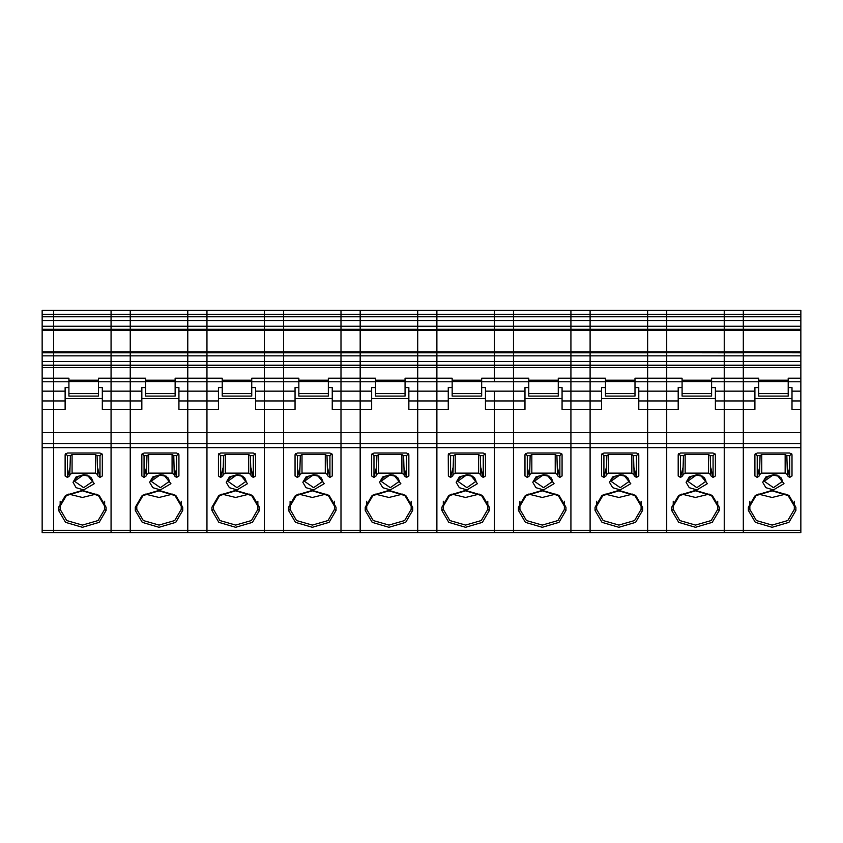 <?xml version="1.0" encoding="UTF-8"?>
<svg xmlns="http://www.w3.org/2000/svg" width="843" height="843" viewBox="0 0 843 843"><rect width="100%" height="100%" fill="white"/><g stroke="black" fill="none" stroke-linecap="round" stroke-linejoin="round"><path stroke-width="1.26" d="M800.85 314.492L800.85 320.625L743.368 320.625L743.368 314.492L800.85 314.492L800.85 310.382L743.368 310.382L743.368 314.492L666.739 314.492L666.739 316.799L666.739 310.382L666.739 314.492L590.1 314.492L590.1 316.799L590.1 310.382L590.1 314.492L513.461 314.492L513.461 316.799L513.461 310.382L513.461 314.492L494.304 314.492L494.304 320.625L436.832 320.625L436.832 310.382L436.832 314.492L436.832 310.382L417.664 310.382L417.664 314.492L360.193 314.492L360.193 316.799L360.193 310.382L360.193 314.492L283.554 314.492L283.554 316.799L283.554 310.382L283.554 314.492L206.914 314.492L206.914 316.799L206.914 310.382L206.914 314.492L130.286 314.492L130.286 316.799L130.286 310.382L130.286 314.492L111.118 314.492L111.118 316.799L53.646 316.799L53.646 320.625L53.646 314.492L53.646 316.799L42.15 316.799L42.15 310.382L111.118 310.382L111.118 314.492L111.118 310.382L187.757 310.382L187.757 314.492L187.757 310.382L264.396 310.382L264.396 314.492L264.396 310.382L341.036 310.382L341.036 314.492L341.036 310.382L417.664 310.382L417.664 314.492L417.664 310.382L494.304 310.382L494.304 314.492L494.304 310.382L570.943 310.382L570.943 314.492L570.943 310.382L647.582 310.382L647.582 314.492L647.582 310.382L724.211 310.382L724.211 314.492L724.211 310.382L743.368 310.382L743.368 329.276L743.368 320.625L724.211 320.625L724.211 329.276L724.211 326.22L666.739 326.22L666.739 329.276L666.739 320.625L666.739 326.22L647.582 326.22L647.582 329.276L647.582 326.22L590.1 326.22L590.1 329.276L590.1 320.625L590.1 326.22L570.943 326.22L570.943 329.276L570.943 326.22L513.461 326.22L513.461 329.276L513.461 320.625L513.461 326.22L494.304 326.22L494.304 329.276L494.304 326.22L436.832 326.22L436.832 329.476L360.193 329.476L360.193 326.22L360.193 329.476L283.554 329.476L283.554 326.22L283.554 329.476L206.914 329.476L206.914 326.22L206.914 329.476L130.286 329.476L130.286 326.22L130.286 329.476L53.646 329.476L53.646 330.235L53.646 326.22L53.646 329.476L42.15 329.476L42.15 330.235L53.646 330.235L53.646 352.585L53.646 330.235L111.118 330.235L111.118 329.476L111.118 351.826L42.15 351.826L42.15 352.585L53.646 352.585L53.646 365.272L53.646 361.436L42.15 361.436L42.15 352.585M800.85 320.625L800.85 361.436L743.368 361.436L743.368 365.272L743.368 355.841L743.368 361.436L724.211 361.436L724.211 367.569L724.211 355.841L724.211 361.436L666.739 361.436L666.739 365.272L666.739 355.841L666.739 361.436L647.582 361.436L647.582 367.569L647.582 355.841L647.582 361.436L590.1 361.436L590.1 365.272L590.1 355.841L590.1 361.436L570.943 361.436L570.943 367.569L570.943 355.841L570.943 361.436L513.461 361.436L513.461 365.272L513.461 355.841L513.461 361.436L494.304 361.436L494.304 367.569L494.304 355.841L494.304 361.436L436.832 361.436L436.832 365.272L436.832 355.841L436.832 361.436L436.832 355.841L417.664 355.841L417.664 367.569L417.664 355.841L360.193 355.841L360.193 365.272L360.193 355.841L341.036 355.841L341.036 367.569L341.036 355.841L283.554 355.841L283.554 365.272L283.554 355.841L264.396 355.841L264.396 367.569L264.396 355.841L206.914 355.841L206.914 365.272L206.914 355.841L187.757 355.841L187.757 367.569L187.757 355.841L130.286 355.841L130.286 365.272L130.286 355.841L111.118 355.841L111.118 367.569L111.118 355.841L53.646 355.841L53.646 361.436L417.664 361.436L417.664 352.785L417.664 355.841L417.664 352.785L360.193 352.785L360.193 355.841L360.193 329.476L360.193 351.826L283.554 351.826L283.554 329.476L283.554 351.826L206.914 351.826L206.914 329.476L206.914 351.826L130.286 351.826L130.286 329.476L130.286 351.826L111.118 351.826L111.118 352.585L111.118 330.235L187.757 330.235L187.757 329.476L187.757 352.585L187.757 330.235L264.396 330.235L264.396 329.476L264.396 352.585L264.396 330.235L341.036 330.235L341.036 329.476L341.036 352.585L341.036 330.235L417.664 330.235L417.664 326.22L417.664 329.276L417.664 326.22L436.832 326.22L436.832 320.625L436.832 326.22L436.832 320.625L417.664 320.625L417.664 326.22L436.832 326.22M800.85 352.785L743.368 352.585L743.368 355.841L417.664 355.841M800.85 352.585L743.368 352.585L743.368 329.276L417.664 329.476M800.85 443.481L743.368 443.481L743.368 432.722L800.85 432.722L800.85 532.618L743.368 532.618L743.368 530.373L724.211 530.373L724.211 447.633L724.211 530.373L647.582 530.373L647.582 447.633L647.582 530.373L570.943 530.373L570.943 447.633L570.943 530.373L494.304 530.373L494.304 447.633L494.304 530.373L417.664 530.373L417.664 447.633L417.664 530.373L341.036 530.373L341.036 447.633L341.036 530.373L264.396 530.373L264.396 447.633L264.396 530.373L187.757 530.373L187.757 447.633L187.757 530.373L111.118 530.373L111.118 447.633L111.118 530.373L42.15 530.373L42.15 447.633L53.646 447.633L53.646 532.618L53.646 447.633L130.286 447.633L130.286 532.618L130.286 447.633L206.914 447.633L206.914 532.618L206.914 447.633L283.554 447.633L283.554 532.618L283.554 447.633L360.193 447.633L360.193 532.618L360.193 447.633L417.664 447.633L417.664 532.618L417.664 530.373L417.664 532.618L341.036 532.618L341.036 530.373L341.036 532.618L264.396 532.618L264.396 530.373L264.396 532.618L187.757 532.618L187.757 530.373L187.757 532.618L111.118 532.618L111.118 530.373L111.118 532.618L42.15 532.618L42.15 530.373M524.957 400.973L513.461 400.973L513.461 391.11L513.461 409.424L524.957 409.424L524.957 391.11L485.494 391.11L485.494 409.424L494.304 409.424L494.304 432.722L494.304 409.424L513.461 409.424L513.461 443.481L494.304 443.481L494.304 432.722L494.304 447.633L513.461 447.633L513.461 443.481L513.461 447.633L570.943 447.633L570.943 409.424L590.1 409.424L590.1 443.481L513.461 443.481L513.461 432.722L570.943 432.722L570.943 447.633L590.1 447.633L590.1 443.481L590.1 447.633L647.582 447.633L647.582 409.424L666.739 409.424L666.739 443.481L590.1 443.481L590.1 432.722L647.582 432.722L647.582 447.633L666.739 447.633L666.739 443.481L666.739 447.633L724.211 447.633L724.211 409.424L743.368 409.424L743.368 443.481L666.739 443.481L666.739 432.722L724.211 432.722L724.211 447.633L743.368 447.633L743.368 443.481L743.368 532.618L724.211 532.618L724.211 530.373L724.211 532.618L666.739 532.618L666.739 530.373L666.739 532.618L647.582 532.618L647.582 530.373L647.582 532.618L590.1 532.618L590.1 530.373L590.1 532.618L570.943 532.618L570.943 530.373L570.943 532.618L513.461 532.618L513.461 530.373L513.461 532.618L494.304 532.618L494.304 530.373L494.304 532.618L436.832 532.618L436.832 530.373L417.664 530.373M715.401 391.11L724.211 391.11L724.211 400.973L724.211 381.805L724.211 391.11L743.368 391.11L743.368 378.201L743.368 409.424L754.864 409.424L754.864 391.11L743.368 391.11L743.368 400.973L715.401 400.973L715.401 387.548L711.566 387.548M800.85 391.11L792.041 391.11L792.041 400.973L800.85 400.973L800.85 367.569L743.368 367.569L743.368 365.272L743.368 378.201L743.368 367.569L724.211 367.569L724.211 378.201L724.211 367.569L666.739 367.569L666.739 365.272L666.739 381.805L666.739 367.569L647.582 367.569L647.582 378.201L647.582 367.569L590.1 367.569L590.1 365.272L590.1 381.805L590.1 367.569L570.943 367.569L570.943 378.201L570.943 367.569L513.461 367.569L513.461 365.272L513.461 381.805L513.461 367.569L494.304 367.569L494.304 381.805L494.304 367.569L436.832 367.569L436.832 365.272L436.832 400.973L408.855 400.973L408.855 387.548L405.019 387.548M800.85 378.201L788.205 378.201L788.205 381.521L758.7 381.521L758.7 378.201L724.211 378.201L724.211 381.805L724.211 378.201L711.566 378.201L711.566 380.204L682.061 380.204L682.061 378.201L647.582 378.201L647.582 381.805L647.582 378.201L634.937 378.201L634.937 380.204L605.432 380.204L605.432 378.201L570.943 378.201L570.943 381.805L570.943 378.201L558.298 378.201L558.298 380.204L528.793 380.204L528.793 378.201L481.659 378.201L481.659 380.204L452.154 380.204L452.154 378.201L436.832 378.201L436.832 367.569L436.832 378.201L417.664 378.201L417.664 432.722L513.461 432.722L513.461 400.973L485.494 400.973M758.7 381.521L758.7 396.073L788.205 396.073L788.205 381.521M800.85 367.569L800.85 365.272L436.832 365.272L436.832 361.436L417.664 361.436L417.664 378.201L417.664 367.569L417.664 378.201L436.832 378.201M800.85 361.436L800.85 365.272M787.436 467.949L789.733 477.433L792.02 475.958L792.041 454.672L789.733 453.049L757.172 453.049L754.864 454.672L754.885 475.958L757.172 477.433L759.469 467.949M436.832 314.492L417.664 314.492L417.664 316.799L513.461 316.799L513.461 320.625L513.461 316.799L570.943 316.799L570.943 314.492L570.943 316.799L590.1 316.799L590.1 320.625L590.1 316.799L647.582 316.799L647.582 314.492L647.582 316.799L724.211 316.799L724.211 314.492L724.211 320.625L666.739 320.625L666.739 316.799L666.739 320.625L647.582 320.625L647.582 326.22L647.582 320.625L570.943 320.625L570.943 326.22L570.943 320.625L494.304 320.625L494.304 326.22L494.304 314.492L417.664 314.492L417.664 326.22L360.193 326.22L360.193 320.625L360.193 326.22L341.036 326.22L341.036 329.276L341.036 326.22L283.554 326.22L283.554 320.625L283.554 326.22L264.396 326.22L264.396 329.276L264.396 326.22L206.914 326.22L206.914 320.625L206.914 326.22L187.757 326.22L187.757 329.276L187.757 326.22L130.286 326.22L130.286 320.625L130.286 326.22L111.118 326.22L111.118 329.276L111.118 326.22L42.15 326.22L42.15 316.799M800.85 330.235L743.368 330.235L743.368 352.585L666.739 352.585L666.739 355.841L666.739 329.476L666.739 351.826L590.1 351.826L590.1 329.476L590.1 351.826L513.461 351.826L513.461 329.476L513.461 351.826L436.832 351.826L436.832 329.476M638.762 391.11L647.582 391.11L647.582 400.973L647.582 381.805L647.582 391.11L666.739 391.11L666.739 381.805L666.739 409.424L678.236 409.424L678.236 391.11L666.739 391.11L666.739 400.973L638.762 400.973L638.762 387.548L634.937 387.548M711.566 380.204L711.566 381.521L682.061 381.521L682.061 380.204M682.061 381.521L682.061 396.073L711.566 396.073L711.566 381.521M800.85 329.476L743.368 329.476L743.368 330.235L724.211 330.235L724.211 329.476L724.211 351.826L666.739 351.826L666.739 352.585L647.582 352.585L647.582 351.826L647.582 355.841L647.582 352.785L590.1 352.785L590.1 355.841L590.1 351.826L590.1 352.785L570.943 352.785L570.943 355.841L570.943 352.785L513.461 352.785L513.461 355.841L513.461 351.826L513.461 352.785L494.304 352.785L494.304 355.841L494.304 352.785L436.832 352.785L436.832 355.841M800.85 355.841L743.368 355.841L743.368 352.785L724.211 352.785L724.211 351.826L724.211 355.841L724.211 352.785L570.943 352.585L570.943 351.826L570.943 352.785L494.304 352.585L494.304 351.826L494.304 352.785L436.832 352.585L436.832 351.826L360.193 351.826L360.193 352.785L341.036 352.785L341.036 355.841L341.036 352.785L283.554 352.785L283.554 355.841L283.554 351.826L283.554 352.785L264.396 352.785L264.396 355.841L264.396 352.785L206.914 352.785L206.914 355.841L206.914 351.826L206.914 352.785L187.757 352.785L187.757 355.841L187.757 352.785L130.286 352.785L130.286 355.841L130.286 351.826L130.286 352.785L111.118 352.785L111.118 355.841L111.118 352.785L53.646 352.785L53.646 355.841L42.15 355.841M710.807 467.949L713.104 477.433L715.391 475.958L715.401 454.672L713.104 453.049L680.533 453.049L678.236 454.672L678.246 475.958L680.533 477.433L682.83 467.949M647.582 316.799L647.582 320.625L647.582 316.799M562.123 391.11L570.943 391.11L570.943 400.973L570.943 381.805L570.943 391.11L590.1 391.11L590.1 381.805L590.1 409.424L601.596 409.424L601.596 391.11L590.1 391.11L590.1 400.973L562.123 400.973L562.123 387.548L558.298 387.548M634.937 380.204L634.937 381.521L605.432 381.521L605.432 380.204M605.432 381.521L605.432 396.073L634.937 396.073L634.937 381.521M800.85 351.826L724.211 351.826L724.211 330.235L647.582 330.235L647.582 329.476L647.582 351.826L647.582 330.235L570.943 330.235L570.943 329.476L570.943 351.826L570.943 330.235L494.304 330.235L494.304 329.476L494.304 351.826L494.304 330.235L436.832 330.235L436.832 351.826L417.664 351.826L417.664 352.785L436.832 352.785L436.832 351.826L436.832 352.785L417.664 352.785M634.168 467.949L636.465 477.433L638.752 475.958L638.762 454.672L636.465 453.049L603.894 453.049L601.596 454.672L601.607 475.958L603.894 477.433L606.191 467.949M570.943 316.799L570.943 320.625L570.943 316.799M558.298 380.204L558.298 381.521L528.793 381.521L528.793 380.204M528.793 381.521L528.793 396.073L558.298 396.073L558.298 381.521M557.529 467.949L559.826 477.433L562.112 475.958L562.123 454.672L559.826 453.049L527.254 453.049L524.957 454.672L524.978 475.958L527.254 477.433L529.562 467.949M800.85 316.799L724.211 316.799L724.211 326.22L800.85 326.22M494.304 391.11L494.304 409.424L494.304 391.11M408.855 400.973L408.855 409.424L436.832 409.424L436.832 443.481L417.664 443.481L417.664 409.424L436.832 409.424L436.832 443.481L417.664 443.481L417.664 432.722L417.664 447.633L436.832 447.633L436.832 443.481L436.832 447.633L494.304 447.633L494.304 443.481L436.832 443.481L436.832 530.373M481.659 380.204L481.659 381.521L452.154 381.521L452.154 380.204M452.154 381.521L452.154 396.073L481.659 396.073L481.659 381.521M436.832 391.11L436.832 381.805L436.832 391.11L417.664 391.11L448.318 391.11L448.318 409.424L436.832 409.424L436.832 400.973L417.664 400.973L417.664 391.11L417.664 432.722L436.832 432.722L436.832 391.11L436.832 400.973L448.318 400.973M480.889 467.949L483.197 477.433L485.473 475.958L485.494 454.672L483.197 453.049L450.626 453.049L448.318 454.672L448.339 475.958L450.626 477.433L452.923 467.949M417.664 447.633L417.664 443.481L417.664 447.633L436.832 447.633M417.664 314.492L417.664 326.22M436.832 365.272L417.664 365.272L436.832 365.272L436.832 367.569L360.193 367.569L360.193 365.272L360.193 381.805L360.193 367.569L341.036 367.569L341.036 381.805L341.036 367.569L283.554 367.569L283.554 365.272L283.554 381.805L283.554 367.569L264.396 367.569L264.396 381.805L264.396 367.569L206.914 367.569L206.914 365.272L206.914 381.805L206.914 367.569L187.757 367.569L187.757 381.805L187.757 367.569L130.286 367.569L130.286 365.272L130.286 381.805L130.286 367.569L111.118 367.569L111.118 381.805L111.118 367.569L53.646 367.569L53.646 365.272L53.646 381.805L53.646 378.201L42.15 378.201L42.15 409.424L53.646 409.424L53.646 447.633L53.646 432.722L417.664 432.722M436.832 316.799L417.664 316.799L417.664 320.625L360.193 320.625L360.193 316.799L360.193 320.625L341.036 320.625L341.036 326.22L341.036 320.625L264.396 320.625L264.396 326.22L264.396 320.625L187.757 320.625L187.757 326.22L187.757 320.625L111.118 320.625L111.118 326.22L111.118 320.625L53.646 320.625L53.646 326.22L53.646 320.625L42.15 320.625M417.664 443.481L360.193 443.481L360.193 447.633L360.193 400.973L332.216 400.973L332.216 387.548L328.391 387.548M332.216 400.973L332.216 409.424L371.689 409.424L371.689 391.11L360.193 391.11L360.193 400.973L360.193 381.805L360.193 391.11L341.036 391.11L341.036 432.722L341.036 381.805L341.036 391.11L332.216 391.11M417.664 378.201L405.019 378.201L405.019 381.521L375.514 381.521L375.514 378.201L328.391 378.201L328.391 380.204L298.886 380.204L298.886 378.201L251.751 378.201L251.751 380.204L222.246 380.204L222.246 378.201L175.112 378.201L175.112 380.204L145.607 380.204L145.607 378.201L98.473 378.201L98.473 380.204L68.968 380.204L68.968 378.201L53.646 378.201L53.646 367.569L42.15 367.569L42.15 361.436M375.514 381.521L375.514 396.073L405.019 396.073L405.019 381.521M404.261 467.949L406.558 477.433L408.844 475.958L408.855 454.672L406.558 453.049L373.986 453.049L371.689 454.672L371.7 475.958L373.986 477.433L376.284 467.949M341.036 314.492L341.036 320.625L341.036 314.492M371.689 400.973L360.193 400.973L360.193 443.481L341.036 443.481L341.036 447.633L341.036 432.722L341.036 443.481L283.554 443.481L283.554 447.633L283.554 400.973L255.587 400.973L255.587 387.548L251.751 387.548M264.396 314.492L264.396 320.625L264.396 314.492M255.587 400.973L255.587 409.424L283.554 409.424L283.554 443.481L264.396 443.481L264.396 447.633L264.396 409.424L264.396 443.481L206.914 443.481L206.914 447.633L206.914 400.973L178.948 400.973L178.948 387.548L175.112 387.548M295.05 400.973L283.554 400.973L283.554 391.11L283.554 409.424L295.05 409.424L295.05 391.11L264.396 391.11L264.396 409.424L264.396 381.805L264.396 391.11L255.587 391.11M417.664 316.799L283.554 316.799L283.554 320.625L283.554 316.799L206.914 316.799L206.914 320.625L206.914 316.799L187.757 316.799L187.757 320.625L187.757 314.492L187.757 316.799L130.286 316.799L130.286 320.625L130.286 316.799L111.118 316.799L111.118 320.625L111.118 314.492L42.15 314.492M328.391 380.204L328.391 381.521L298.886 381.521L298.886 380.204M298.886 381.521L298.886 396.073L328.391 396.073L328.391 381.521M327.621 467.949L329.919 477.433L332.205 475.958L332.216 454.672L329.919 453.049L297.347 453.049L295.05 454.672L295.061 475.958L297.347 477.433L299.644 467.949M178.948 400.973L178.948 409.424L218.411 409.424L218.411 391.11L206.914 391.11L206.914 400.973L206.914 381.805L206.914 391.11L187.757 391.11L187.757 432.722L187.757 381.805L187.757 391.11L178.948 391.11M251.751 380.204L251.751 381.521L222.246 381.521L222.246 380.204M222.246 381.521L222.246 396.073L251.751 396.073L251.751 381.521M250.982 467.949L253.279 477.433L255.566 475.958L255.587 454.672L253.279 453.049L220.708 453.049L218.411 454.672L218.432 475.958L220.708 477.433L223.016 467.949M218.411 400.973L206.914 400.973L206.914 443.481L187.757 443.481L187.757 447.633L187.757 432.722L187.757 443.481L130.286 443.481L130.286 447.633L130.286 400.973L102.309 400.973L102.309 387.548L98.473 387.548M102.309 400.973L102.309 409.424L141.782 409.424L141.782 391.11L130.286 391.11L130.286 400.973L130.286 381.805L130.286 391.11L111.118 391.11L111.118 432.722L111.118 381.805L111.118 391.11L102.309 391.11M175.112 380.204L175.112 381.521L145.607 381.521L145.607 380.204M145.607 381.521L145.607 396.073L175.112 396.073L175.112 381.521M174.343 467.949L176.651 477.433L178.927 475.958L178.948 454.672L176.651 453.049L144.079 453.049L141.782 454.672L141.793 475.958L144.079 477.433L146.376 467.949M141.782 400.973L130.286 400.973L130.286 443.481L111.118 443.481L111.118 447.633L111.118 432.722L111.118 443.481L42.15 443.481L42.15 447.633M42.15 391.11L53.646 391.11L53.646 409.424L65.143 409.424L65.143 391.11L53.646 391.11L53.646 381.805L53.646 432.722L42.15 432.722L42.15 409.424M42.15 329.476L42.15 326.22M98.473 380.204L98.473 381.521L68.968 381.521L68.968 380.204M68.968 381.521L68.968 396.073L98.473 396.073L98.473 381.521M97.714 467.949L100.011 477.433L102.298 475.958L102.309 454.672L100.011 453.049L67.44 453.049L65.143 454.672L65.153 475.958L67.44 477.433L69.737 467.949M779.533 476.348L773.452 474.725L765.865 476.948L762.725 482.312L765.865 487.675L773.452 489.899L784.022 483.619L777.109 475.178L773.452 474.725L764.253 481.227L764.738 479.33L768.373 476.2L773.452 475.167L778.532 476.2L781.113 477.918L782.652 481.227L773.452 487.728L764.253 481.227M794.338 506.158L795.866 507.233L795.866 510.489L788.911 522.365L772.114 527.286L755.317 522.365L748.352 510.489L749.891 509.404L749.891 506.158L756.076 495.61L772.114 490.889L788.142 495.61L794.338 506.158L794.338 509.404L787.826 520.521L772.114 525.115L756.392 520.521L749.891 509.404L749.891 501.3M795.866 507.233L788.911 495.357L772.114 490.436L755.317 495.357L748.352 507.233L748.352 510.489M702.904 476.348L696.813 474.725L689.226 476.948L686.086 482.312L689.226 487.675L696.813 489.899L707.382 483.619L700.47 475.178L696.813 474.725L687.625 481.227L688.099 479.33L691.745 476.2L696.813 475.167L701.892 476.2L704.485 477.918L706.012 481.227L696.813 487.728L687.625 481.227M717.699 506.158L719.237 507.233L719.237 510.489L712.272 522.365L695.475 527.286L678.678 522.365L671.713 510.489L673.251 509.404L673.251 506.158L679.437 495.61L695.475 490.889L711.513 495.61L717.699 506.158L717.699 509.404L711.186 520.521L695.475 525.115L679.764 520.521L673.251 509.404L673.251 501.3M719.237 507.233L712.272 495.357L695.475 490.436L678.678 495.357L671.713 507.233L671.713 510.489M626.265 476.348L620.185 474.725L612.598 476.948L609.447 482.312L612.598 487.675L620.185 489.899L630.743 483.619L623.831 475.178L620.185 474.725L610.985 481.227L611.46 479.33L615.105 476.2L620.185 475.167L625.253 476.2L627.845 477.918L629.373 481.227L620.185 487.728L610.985 481.227M641.059 506.158L642.598 507.233L642.598 510.489L635.633 522.365L618.836 527.286L602.039 522.365L595.084 510.489L596.612 509.404L596.612 506.158L602.808 495.61L618.836 490.889L634.874 495.61L641.059 506.158L641.059 509.404L634.558 520.521L618.836 525.115L603.124 520.521L596.612 509.404L596.612 501.3M642.598 507.233L635.633 495.357L618.836 490.436L602.039 495.357L595.084 507.233L595.084 510.489M549.625 476.348L543.545 474.725L535.958 476.948L532.818 482.312L535.958 487.675L543.545 489.899L554.114 483.619L547.191 475.178L543.545 474.725L534.346 481.227L534.82 479.33L538.466 476.2L543.545 475.167L548.614 476.2L551.206 477.918L552.745 481.227L543.545 487.728L534.346 481.227M564.431 506.158L565.959 507.233L565.959 510.489L559.004 522.365L542.207 527.286L525.4 522.365L518.445 510.489L519.973 509.404L519.973 506.158L526.169 495.61L542.207 490.889L558.235 495.61L564.431 506.158L564.431 509.404L557.918 520.521L542.207 525.115L526.485 520.521L519.973 509.404L519.973 501.3M565.959 507.233L559.004 495.357L542.207 490.436L525.4 495.357L518.445 507.233L518.445 510.489M472.986 476.348L466.906 474.725L459.319 476.948L456.179 482.312L459.319 487.675L466.906 489.899L477.475 483.619L470.563 475.178L466.906 474.725L457.707 481.227L458.192 479.33L461.827 476.2L466.906 475.167L471.985 476.2L474.567 477.918L476.105 481.227L466.906 487.728L457.707 481.227M487.791 506.158L489.319 507.233L489.319 510.489L482.365 522.365L465.568 527.286L448.771 522.365L441.806 510.489L443.344 509.404L443.344 506.158L449.53 495.61L465.568 490.889L481.595 495.61L487.791 506.158L487.791 509.404L481.279 520.521L465.568 525.115L449.846 520.521L443.344 509.404L443.344 501.3M489.319 507.233L482.365 495.357L465.568 490.436L448.771 495.357L441.806 507.233L441.806 510.489M396.358 476.348L390.267 474.725L382.68 476.948L379.54 482.312L382.68 487.675L390.267 489.899L400.836 483.619L393.923 475.178L390.267 474.725L381.078 481.227L381.552 479.33L385.198 476.2L390.267 475.167L395.346 476.2L397.938 477.918L399.466 481.227L390.267 487.728L381.078 481.227M411.152 506.158L412.691 507.233L412.691 510.489L405.725 522.365L388.929 527.286L372.132 522.365L365.177 510.489L366.705 509.404L366.705 506.158L372.901 495.61L388.929 490.889L404.967 495.61L411.152 506.158L411.152 509.404L404.64 520.521L388.929 525.115L373.217 520.521L366.705 509.404L366.705 501.3M412.691 507.233L405.725 495.357L388.929 490.436L372.132 495.357L365.177 507.233L365.177 510.489M319.718 476.348L313.638 474.725L306.051 476.948L302.9 482.312L306.051 487.675L313.638 489.899L324.197 483.619L317.284 475.178L313.638 474.725L304.439 481.227L304.913 479.33L308.559 476.2L313.638 475.167L318.707 476.2L321.299 477.918L322.827 481.227L313.638 487.728L304.439 481.227M334.513 506.158L336.051 507.233L336.051 510.489L329.097 522.365L312.289 527.286L295.493 522.365L288.538 510.489L290.066 509.404L290.066 506.158L296.262 495.61L312.289 490.889L328.327 495.61L334.513 506.158L334.513 509.404L328.011 520.521L312.289 525.115L296.578 520.521L290.066 509.404L290.066 501.3M336.051 507.233L329.097 495.357L312.289 490.436L295.493 495.357L288.538 507.233L288.538 510.489M243.079 476.348L236.999 474.725L229.412 476.948L226.272 482.312L229.412 487.675L236.999 489.899L247.568 483.619L240.655 475.178L236.999 474.725L227.8 481.227L228.274 479.33L231.92 476.2L236.999 475.167L242.078 476.2L244.66 477.918L246.198 481.227L236.999 487.728L227.8 481.227M257.884 506.158L259.412 507.233L259.412 510.489L252.457 522.365L235.661 527.286L218.853 522.365L211.899 510.489L213.437 509.404L213.437 506.158L219.623 495.61L235.661 490.889L251.688 495.61L257.884 506.158L257.884 509.404L251.372 520.521L235.661 525.115L219.939 520.521L213.437 509.404M259.412 507.233L252.457 495.357L235.661 490.436L218.853 495.357L211.899 507.233L211.899 510.489M166.44 476.348L160.36 474.725L152.773 476.948L149.632 482.312L152.773 487.675L160.36 489.899L170.929 483.619L164.016 475.178L160.36 474.725L151.16 481.227L151.645 479.33L155.291 476.2L160.36 475.167L165.439 476.2L168.031 477.918L169.559 481.227L160.36 487.728L151.16 481.227M181.245 506.158L182.773 507.233L182.773 510.489L175.818 522.365L159.021 527.286L142.225 522.365L135.259 510.489L136.798 509.404L136.798 506.158L142.983 495.61L159.021 490.889L175.049 495.61L181.245 506.158L181.245 509.404L174.733 520.521L159.021 525.115L143.31 520.521L136.798 509.404M182.773 507.233L175.818 495.357L159.021 490.436L142.225 495.357L135.259 507.233L135.259 510.489M89.811 476.348L83.72 474.725L76.133 476.948L72.993 482.312L76.133 487.675L83.72 489.899L94.29 483.619L87.377 475.178L83.72 474.725L74.532 481.227L75.006 479.33L78.652 476.2L83.72 475.167L88.8 476.2L91.392 477.918L92.92 481.227L83.72 487.728L74.532 481.227M104.606 506.158L106.144 507.233L106.144 510.489L99.179 522.365L82.382 527.286L65.585 522.365L58.631 510.489L60.159 509.404L60.159 506.158L66.355 495.61L82.382 490.889L98.42 495.61L104.606 506.158L104.606 509.404L98.104 520.521L82.382 525.115L66.671 520.521L60.159 509.404L60.159 501.3M106.144 507.233L99.179 495.357L82.382 490.436L65.585 495.357L58.631 507.233L58.631 510.489M785.802 494.146L772.114 497.486L758.426 494.146M709.163 494.146L695.475 497.486L681.787 494.146M632.524 494.146L618.836 497.486L605.148 494.146M555.885 494.146L542.207 497.486L528.519 494.146M479.256 494.146L465.568 497.486L451.88 494.146M402.617 494.146L388.929 497.486L375.24 494.146M325.978 494.146L312.289 497.486L298.601 494.146M249.349 494.146L235.661 497.486L221.972 494.146M172.71 494.146L159.021 497.486L145.333 494.146M96.07 494.146L82.382 497.486L68.694 494.146M754.864 391.11L754.864 387.548L758.7 387.548M792.041 391.11L792.041 387.548L788.205 387.548M754.864 398.581L792.041 398.581M800.85 432.722L800.85 409.424L792.041 409.424L792.041 400.973M754.864 400.973L743.368 400.973L743.368 432.722L724.211 432.722L724.211 400.973L724.211 409.424L715.401 409.424L715.401 400.973M800.85 400.973L800.85 409.424M789.733 455.652L789.733 477.433L787.436 475.768L786.825 455.652L789.733 455.652L791.651 453.776M786.825 455.652L785.139 454.619L761.766 454.619L760.08 455.652L759.469 475.768L757.172 477.433L757.172 455.652L760.08 455.652M787.436 474.725L785.139 473.102L761.766 473.102L759.469 474.725M755.254 453.776L757.172 455.652M794.338 501.3L794.338 509.404L795.866 510.489M800.85 329.276L436.832 329.276M666.739 447.633L666.739 530.373L666.739 447.633M678.236 391.11L678.236 387.548L682.061 387.548M678.236 398.581L715.401 398.581M678.236 400.973L666.739 400.973L666.739 432.722L647.582 432.722L647.582 400.973L647.582 409.424L638.762 409.424L638.762 400.973M713.104 455.652L713.104 477.433L710.807 475.768L710.185 455.652L713.104 455.652L715.012 453.776M710.185 455.652L708.499 454.619L685.127 454.619L683.441 455.652L682.83 475.768L680.533 477.433L680.533 455.652L683.441 455.652M710.807 474.725L708.499 473.102L685.127 473.102L682.83 474.725M678.615 453.776L680.533 455.652M717.699 501.3L717.699 509.404L719.237 510.489M590.1 447.633L590.1 530.373L590.1 447.633M601.596 391.11L601.596 387.548L605.432 387.548M601.596 398.581L638.762 398.581M601.596 400.973L590.1 400.973L590.1 432.722L570.943 432.722L570.943 400.973L570.943 409.424L562.123 409.424L562.123 400.973M636.465 455.652L636.465 477.433L634.168 475.768L633.557 455.652L636.465 455.652L638.383 453.776M633.557 455.652L631.871 454.619L608.488 454.619L606.812 455.652L606.191 475.768L603.894 477.433L603.894 455.652L606.812 455.652M634.168 474.725L631.871 473.102L608.488 473.102L606.191 474.725M601.976 453.776L603.894 455.652M641.059 501.3L641.059 509.404L642.598 510.489M513.461 447.633L513.461 530.373L513.461 447.633M513.461 391.11L513.461 381.805L513.461 391.11M524.957 391.11L524.957 387.548L528.793 387.548M524.957 398.581L562.123 398.581M559.826 455.652L559.826 477.433L557.529 475.768L556.917 455.652L559.826 455.652L561.744 453.776M556.917 455.652L555.231 454.619L531.859 454.619L530.173 455.652L529.562 475.768L527.254 477.433L527.254 455.652L530.173 455.652M557.529 474.725L555.231 473.102L531.859 473.102L529.562 474.725M525.347 453.776L527.254 455.652M564.431 501.3L564.431 509.404L565.959 510.489M800.85 447.633L743.368 447.633L743.368 530.373L800.85 530.373M448.318 391.11L448.318 387.548L452.154 387.548M485.494 391.11L485.494 387.548L481.659 387.548M448.318 398.581L485.494 398.581M483.197 455.652L483.197 477.433L480.889 475.768L480.278 455.652L483.197 455.652L485.104 453.776M480.278 455.652L478.592 454.619L455.22 454.619L453.534 455.652L452.923 475.768L450.626 477.433L450.626 455.652L453.534 455.652M480.889 474.725L478.592 473.102L455.22 473.102L452.923 474.725M448.708 453.776L450.626 455.652M487.791 501.3L487.791 509.404L489.319 510.489M436.832 381.805L417.664 381.805L417.664 391.11L417.664 381.805L452.154 381.805M436.832 351.826L436.832 330.235L417.664 330.235L417.664 351.826M436.832 532.618L417.664 532.618L436.832 532.618M417.664 409.424L417.664 400.973M436.832 352.585L417.664 352.585L436.832 352.785M436.832 409.424L436.832 400.973M436.832 443.481L436.832 432.722M371.689 391.11L371.689 387.548L375.514 387.548M417.664 391.11L408.855 391.11M371.689 398.581L408.855 398.581M417.664 365.272L42.15 365.272M406.558 455.652L406.558 477.433L404.261 475.768L403.639 455.652L406.558 455.652L408.465 453.776M403.639 455.652L401.953 454.619L378.581 454.619L376.895 455.652L376.284 475.768L373.986 477.433L373.986 455.652L376.895 455.652M404.261 474.725L401.953 473.102L378.581 473.102L376.284 474.725M372.069 453.776L373.986 455.652M411.152 501.3L411.152 509.404L412.691 510.489M417.664 352.585L42.15 352.785M42.15 329.276L417.664 329.276M283.554 391.11L283.554 381.805L283.554 391.11M295.05 391.11L295.05 387.548L298.886 387.548M295.05 398.581L332.216 398.581M329.919 455.652L329.919 477.433L327.621 475.768L327.01 455.652L329.919 455.652L331.836 453.776M327.01 455.652L325.324 454.619L301.952 454.619L300.266 455.652L299.644 475.768L297.347 477.433L297.347 455.652L300.266 455.652M327.621 474.725L325.324 473.102L301.952 473.102L299.644 474.725M295.44 453.776L297.347 455.652M334.513 501.3L334.513 509.404L336.051 510.489M218.411 391.11L218.411 387.548L222.246 387.548M218.411 398.581L255.587 398.581M253.279 455.652L253.279 477.433L250.982 475.768L250.371 455.652L253.279 455.652L255.197 453.776M250.371 455.652L248.685 454.619L225.313 454.619L223.627 455.652L223.016 475.768L220.708 477.433L220.708 455.652L223.627 455.652M250.982 474.725L248.685 473.102L225.313 473.102L223.016 474.725M218.801 453.776L220.708 455.652M257.884 501.3L257.884 509.404L259.412 510.489M141.782 391.11L141.782 387.548L145.607 387.548M141.782 398.581L178.948 398.581M176.651 455.652L176.651 477.433L174.343 475.768L173.732 455.652L176.651 455.652L178.558 453.776M173.732 455.652L172.046 454.619L148.674 454.619L146.988 455.652L146.376 475.768L144.079 477.433L144.079 455.652L146.988 455.652M174.343 474.725L172.046 473.102L148.674 473.102L146.376 474.725M142.161 453.776L144.079 455.652M181.245 501.3L181.245 509.404L182.773 510.489M53.646 310.382L53.646 314.492L53.646 310.382M65.143 400.973L42.15 400.973M42.15 351.826L42.15 330.235M42.15 443.481L42.15 432.722M42.15 378.201L42.15 367.569M65.143 391.11L65.143 387.548L68.968 387.548M65.143 398.581L102.309 398.581M100.011 455.652L100.011 477.433L97.714 475.768L97.093 455.652L100.011 455.652L101.929 453.776M97.093 455.652L95.417 454.619L72.034 454.619L70.348 455.652L69.737 475.768L67.44 477.433L67.44 455.652L70.348 455.652M97.714 474.725L95.417 473.102L72.034 473.102L69.737 474.725M65.522 453.776L67.44 455.652M104.606 501.3L104.606 509.404L106.144 510.489M788.205 380.204L758.7 380.204M758.7 381.805L711.566 381.805M800.85 381.805L788.205 381.805M758.7 393.544L788.205 393.544M785.139 454.619L785.139 473.102M761.766 454.619L761.766 473.102M749.891 506.158L748.352 507.233M682.061 381.805L634.937 381.805M682.061 393.544L711.566 393.544M708.499 454.619L708.499 473.102M685.127 454.619L685.127 473.102M673.251 506.158L671.713 507.233M605.432 381.805L558.298 381.805M605.432 393.544L634.937 393.544M631.871 454.619L631.871 473.102M608.488 454.619L608.488 473.102M596.612 506.158L595.084 507.233M528.793 381.805L481.659 381.805M528.793 393.544L558.298 393.544M555.231 454.619L555.231 473.102M531.859 454.619L531.859 473.102M519.973 506.158L518.445 507.233M452.154 393.544L481.659 393.544M478.592 454.619L478.592 473.102M455.22 454.619L455.22 473.102M443.344 506.158L441.806 507.233M436.832 361.436L417.664 361.436M436.832 367.569L417.664 367.569M436.832 330.235L417.664 330.235M436.832 320.625L417.664 320.625M405.019 380.204L375.514 380.204M375.514 381.805L328.391 381.805M417.664 381.805L405.019 381.805M375.514 393.544L405.019 393.544M401.953 454.619L401.953 473.102M378.581 454.619L378.581 473.102M366.705 506.158L365.177 507.233M251.751 381.805L298.886 381.805M298.886 393.544L328.391 393.544M325.324 454.619L325.324 473.102M301.952 454.619L301.952 473.102M290.066 506.158L288.538 507.233M222.246 381.805L175.112 381.805M222.246 393.544L251.751 393.544M248.685 454.619L248.685 473.102M225.313 454.619L225.313 473.102M213.437 506.158L211.899 507.233M145.607 381.805L98.473 381.805M145.607 393.544L175.112 393.544M172.046 454.619L172.046 473.102M148.674 454.619L148.674 473.102M136.798 506.158L135.259 507.233M68.968 381.805L42.15 381.805M68.968 393.544L98.473 393.544M95.417 454.619L95.417 473.102M72.034 454.619L72.034 473.102M60.159 506.158L58.631 507.233"/></g></svg>
